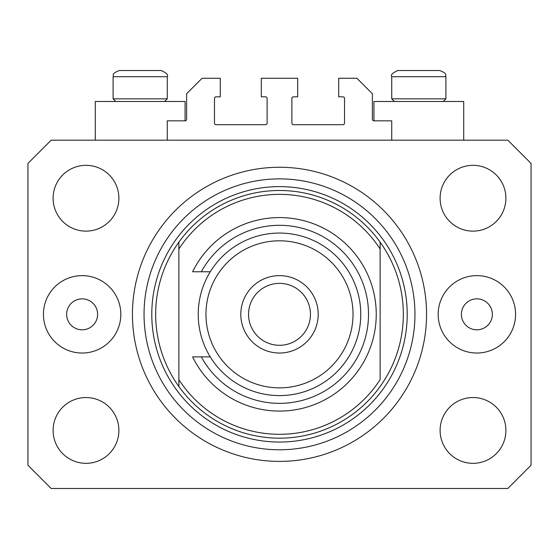 <?xml version="1.0" encoding="UTF-8"?>
<svg xmlns="http://www.w3.org/2000/svg" width="559" height="559" viewBox="0 0 559 559"><rect width="100%" height="100%" fill="white"/><g stroke="black" fill="none" stroke-linecap="round" stroke-linejoin="round"><path stroke-width="0.84" d="M391.733 140.183L391.733 120.828L373.929 120.828A1.551 1.551 0 0 1 372.378 119.284L372.378 93.737L356.901 78.26L338.712 78.26L338.712 96.833L342.967 96.833A1.551 1.551 0 0 1 344.519 98.384L344.519 123.155A1.551 1.551 0 0 1 342.967 124.699L293.433 124.699A1.551 1.551 0 0 1 291.882 123.155L291.882 98.384A1.551 1.551 0 0 1 293.433 96.833L297.688 96.833L297.688 78.26L261.312 78.26L261.312 96.833L265.567 96.833A1.551 1.551 0 0 1 267.118 98.384L267.118 123.155A1.551 1.551 0 0 1 265.567 124.699L216.033 124.699A1.551 1.551 0 0 1 214.481 123.155L214.481 98.384A1.551 1.551 0 0 1 216.033 96.833L220.288 96.833L220.288 78.26L202.099 78.26L186.622 93.737L186.622 119.284A1.551 1.551 0 0 1 185.071 120.828L167.267 120.828L167.267 140.183M463.711 140.183L463.711 101.479L373.929 101.479L373.929 120.828M95.289 140.183L95.289 101.479L185.071 101.479L185.071 120.828M66.647 314.333A15.477 15.477 0 0 0 82.131 329.81A15.477 15.477 0 0 0 97.608 314.333A15.477 15.477 0 0 0 82.131 298.848A15.477 15.477 0 0 0 66.647 314.333M461.392 314.333A15.477 15.477 0 0 0 476.869 329.81A15.477 15.477 0 0 0 492.353 314.333A15.477 15.477 0 0 0 476.869 298.848A15.477 15.477 0 0 0 461.392 314.333M515.573 314.333A38.697 38.697 0 0 1 476.869 353.029A38.697 38.697 0 0 1 438.172 314.333A38.697 38.697 0 0 1 476.869 275.629A38.697 38.697 0 0 1 515.573 314.333M43.427 314.333A38.697 38.697 0 0 0 82.131 353.029A38.697 38.697 0 0 0 120.828 314.333A38.697 38.697 0 0 0 82.131 275.629A38.697 38.697 0 0 0 43.427 314.333M132.441 314.333A147.059 147.059 0 0 0 279.5 461.392A147.059 147.059 0 0 0 426.559 314.333A147.059 147.059 0 0 0 279.5 167.267A147.059 147.059 0 0 0 132.441 314.333M53.105 430.43A32.897 32.897 0 0 0 86.002 463.327A32.897 32.897 0 0 0 118.892 430.43A32.897 32.897 0 0 0 86.002 397.533A32.897 32.897 0 0 0 53.105 430.43M440.108 430.43A32.897 32.897 0 0 0 472.998 463.327A32.897 32.897 0 0 0 505.895 430.43A32.897 32.897 0 0 0 472.998 397.533A32.897 32.897 0 0 0 440.108 430.43M440.108 198.228A32.897 32.897 0 0 0 472.998 231.126A32.897 32.897 0 0 0 505.895 198.228A32.897 32.897 0 0 0 472.998 165.338A32.897 32.897 0 0 0 440.108 198.228M53.105 198.228A32.897 32.897 0 0 0 86.002 231.126A32.897 32.897 0 0 0 118.892 198.228A32.897 32.897 0 0 0 86.002 165.338A32.897 32.897 0 0 0 53.105 198.228M51.169 488.482L507.831 488.482L531.05 465.263L531.05 163.403L507.831 140.183L51.169 140.183L27.95 163.403L27.95 465.263L51.169 488.482M153.725 70.518L128.535 70.518M432.366 70.518L439.716 70.518L432.366 70.518M394.361 101.479L391.733 98.845L445.907 98.845L445.907 76.709L391.733 76.709C390.496 74.892 392.558 72.824 397.924 70.518L439.716 70.518C448.528 73.872 444.733 75.227 445.907 76.709C444.733 75.227 448.528 73.872 439.716 70.518M430.64 70.518L397.924 70.518C392.558 72.824 390.496 74.892 391.733 76.709L391.733 98.845M115.72 101.479L113.093 98.845L167.267 98.845L167.267 76.709L113.093 76.709C114.392 75.22 110.172 74.165 119.284 70.518L161.076 70.518C166.442 72.824 168.504 74.892 167.267 76.709C168.504 74.892 166.442 72.824 161.076 70.518M126.634 70.518L119.284 70.518C110.172 74.165 114.392 75.22 113.093 76.709L113.093 98.845M155.661 314.333A123.839 123.839 0 0 0 380.12 386.521A123.839 123.839 0 0 0 380.12 242.138L380.12 249A119.968 119.968 0 0 0 178.88 249L178.88 379.666A119.968 119.968 0 0 0 380.12 379.666L380.12 242.138A123.839 123.839 0 0 0 178.88 242.138L178.88 249L178.88 242.138A123.839 123.839 0 0 0 155.661 314.333M414.953 314.333A135.453 135.453 0 0 0 279.5 178.88A135.453 135.453 0 0 0 144.047 314.333A135.453 135.453 0 0 0 279.5 449.778A135.453 135.453 0 0 0 414.953 314.333M178.88 379.666L178.88 386.521L178.88 379.666M353.029 314.333A73.529 73.529 0 0 0 279.5 240.803A73.529 73.529 0 0 0 205.971 314.333A73.529 73.529 0 0 0 279.5 387.862A73.529 73.529 0 0 0 353.029 314.333M198.228 314.333A81.272 81.272 0 0 1 279.5 233.061A81.272 81.272 0 0 1 360.772 314.333A81.272 81.272 0 0 1 279.5 395.597A81.272 81.272 0 0 1 198.228 314.333M310.462 314.333A30.962 30.962 0 0 0 279.5 283.371A30.962 30.962 0 0 0 248.538 314.333A30.962 30.962 0 0 0 279.5 345.287A30.962 30.962 0 0 0 310.462 314.333M240.803 314.333A38.697 38.697 0 0 1 279.5 275.629A38.697 38.697 0 0 1 318.197 314.333A38.697 38.697 0 0 1 279.5 353.029A38.697 38.697 0 0 1 240.803 314.333M201.331 356.901A89.007 89.007 0 0 0 336.148 382.992A89.007 89.007 0 0 0 336.148 245.674A89.007 89.007 0 0 0 201.331 271.758L192.617 271.758A96.749 96.749 0 0 1 339.991 238.826A96.749 96.749 0 0 1 339.991 389.833A96.749 96.749 0 0 1 192.617 356.901L210.268 356.901M210.268 271.758L201.331 271.758M407.211 314.333A127.711 127.711 0 0 1 279.5 442.043A127.711 127.711 0 0 1 151.789 314.333A127.711 127.711 0 0 1 279.5 186.622A127.711 127.711 0 0 1 407.211 314.333M443.28 101.479L445.907 98.845M164.639 101.479L167.267 98.845"/></g></svg>
